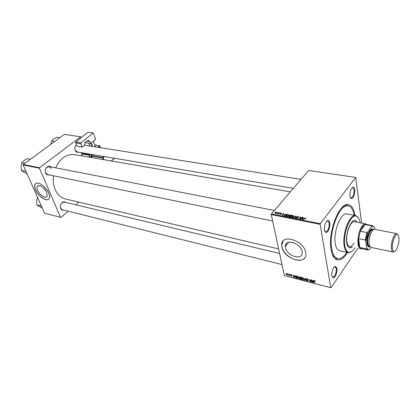 <?xml version="1.0" encoding="UTF-8"?>
<svg xmlns="http://www.w3.org/2000/svg" width="420" height="420" viewBox="0 0 420 420"><rect width="100%" height="100%" fill="white"/><g stroke="black" fill="none" stroke-linecap="round" stroke-linejoin="round"><path stroke-width="0.63" d="M37.621 190.36C39.564 195.111 45.948 199.106 47.14 196.277L46.772 192.476C44.867 187.714 38.462 183.682 37.254 186.448C36.787 187.383 36.907 188.685 37.621 190.36M43.123 187.603L46.184 191.31M35.59 189.982C38.377 196.781 47.502 202.493 49.203 198.424C49.817 197.122 49.644 195.316 48.683 193.011C45.969 186.197 36.787 180.406 35.054 184.349C34.372 185.698 34.55 187.572 35.59 189.982M35.721 183.587L35.149 184.275C34.466 185.624 34.645 187.499 35.679 189.908C38.183 195.935 45.959 201.537 48.62 199.174M302.132 251.533L302.243 252.425C302.988 260.967 286.829 256.226 285.5 247.684L285.364 246.493C284.718 238.214 300.867 242.907 302.132 251.533M281.899 246.981C283.826 259.177 306.957 265.986 305.855 253.675L305.713 252.494C303.928 240.125 280.807 233.41 281.699 245.18L281.899 246.981M283.017 241.164L281.783 245.07L281.988 246.876C283.479 256.363 300.195 264.569 304.742 257.828M354.743 189.703C354.764 194.875 353.598 197.836 351.246 198.597L349.913 196.135C349.834 191.231 350.931 188.239 353.204 187.173C354.002 187.257 354.512 188.102 354.743 189.703M350.317 197.662L350.999 198.103C353.136 197.264 354.186 194.523 354.144 189.882L352.81 187.556L352.044 187.761M336.924 268.464C337.633 272.155 334.913 278.659 333.007 277.778L331.868 275.793C331.17 272.26 333.674 265.949 335.58 266.39L336.924 268.464M332.12 276.748L332.792 277.263C335.171 276.36 336.346 273.488 336.32 268.642L335.165 266.747L334.378 266.899M329.779 222.925C330.519 226.868 327.836 233.305 325.778 232.465L324.387 230.097C324.25 224.831 325.5 221.618 328.135 220.469C328.965 220.573 329.511 221.393 329.779 222.925M324.728 231.331L325.558 231.94C328.036 231.053 329.233 228.107 329.144 223.115L327.737 220.862L326.77 221.114M49.098 174.883C47.56 175.245 46.389 174.641 45.581 173.072L45.549 172.988C44.819 170.835 45.208 168.908 46.725 167.213C48.085 166.031 49.418 165.91 50.715 166.856M51.272 168.394L49.177 166.556L46.646 167.428C45.25 168.998 44.888 170.772 45.559 172.762L47.618 174.573M63.735 210.084C62.365 210.378 61.336 209.843 60.643 208.462L60.617 208.399C59.897 206.115 60.407 204.136 62.144 202.461C63.431 201.532 64.612 201.511 65.699 202.414M64.312 202.083L62.029 202.676C60.428 204.225 59.96 206.052 60.622 208.157L62.349 209.738M78.608 152.208C77.301 152.607 76.24 152.161 75.427 150.864L75.175 150.323C74.519 148.181 74.907 146.317 76.34 144.732L76.388 144.69M76.435 144.795L76.251 144.958C74.923 146.422 74.566 148.145 75.17 150.113L77.212 151.977M347.498 252.53C343.922 258.242 340.41 260.668 336.956 259.807C334.073 258.788 332.12 255.344 331.102 249.485C327.8 232.286 339.071 202.865 347.912 204.582C351.519 205.023 353.876 208.63 354.979 215.408M332.745 255.334L336.488 258.337M74.645 154.654L74.403 154.613C66.502 153.893 60.244 158.293 55.619 167.811M53.471 175.781C52.878 180.773 53.434 185.33 55.141 189.467C57.493 194.717 60.974 197.904 65.588 199.028L278.654 248.929M285.71 244.592L286.199 245.438M271.268 214.573L271.415 213.943L320.303 223.687L320.156 224.348L271.268 214.573L284.398 275.656L330.997 287.774L357.824 248.294M320.303 223.687L355.709 177.44L361.61 223.099M286.671 215.418L288.808 214.583L289.233 215.418L288.041 216.332L286.965 216.447L286.671 215.418L286.87 216.426M284.151 214.284L282.019 215.434L283.185 213.507L283.479 213.565L283.148 214.084L284.193 214.494M305.891 217.933L305.996 218.642L305.697 218.153L303.266 219.655L304.747 218.327L305.891 217.933L306.017 218.626M296.83 216.799L298.19 216.421L298.667 217.098L298.247 217.203L297.99 216.641L297.145 216.841L297.67 217.907L296.399 218.321L295.943 217.686L296.352 217.602L296.588 218.101L297.308 217.933L296.83 216.799L296.945 217.418M293.024 217.623L296.205 216.064L295.113 218.038L294.808 217.975L295.743 216.284L293.024 217.623M291.412 216.358L293.559 215.513L293.984 216.374L292.803 217.277L291.716 217.392L291.412 216.358L291.611 217.366M275.147 212.231L275.725 212.042L275.147 212.231M271.415 213.943L308.637 170.483L355.709 177.44M289.695 215.46L290.992 215.04L292.136 215.266L290.115 217.046L289.012 216.788L288.897 216.384L289.737 215.906L289.695 215.46L289.816 216.085M303.844 218.164L301.686 219.34L302.81 217.361L303.119 217.418L302.799 217.959L303.881 218.384M300.962 218.337L302.51 217.297L300.484 219.103L300.163 219.041L300.625 217.261L298.615 218.731L300.636 216.93L300.956 216.993L300.505 218.768L300.962 218.337L301.014 218.631M281.348 213.119L281.636 213.733L281.19 213.281L280.613 213.444L280.938 214.21L280.004 214.473L279.631 214.016L280.623 214.184L280.329 213.371L281.348 213.119M286.072 214.127L287.401 214.331L285.374 216.101L284.33 215.864L284.172 215.208L286.12 214.358M275.226 212.877L276.822 212.231L277.153 212.762L275.42 213.565L275.226 212.877L275.368 213.554M277.814 212.756L278.392 212.562L277.814 212.756M278.618 213.234L279.515 212.783L278.04 214.058L277.746 214.001L278.05 213.738L277.174 213.859L278.618 213.234L278.675 213.507M279.767 213.14L280.35 212.951L279.767 213.14M290.099 274.381L290.383 274.759L290.099 274.381M288.23 273.898L288.519 274.281L288.23 273.898M298.415 276.496L299.544 277.725L299.376 278.639L298.641 278.775L297.507 277.52L298.415 276.496M294.735 275.572L295.04 275.651L294.257 277.61L293.916 277.52L293.081 275.147L293.58 275.867L294.53 276.113L294.735 275.572M300.526 277.064L301.618 277.347L301.607 279.52L300.531 279.206L300.053 278.586L300.316 278.129L299.875 277.473L300.347 277.337M305.125 278.25L305.492 278.344L306.353 280.754L305.324 278.618L304.679 280.319L304.374 280.24L305.125 278.25M315.357 281.348L315.084 281.505L314.722 280.954L314.417 281.29L314.386 282.839L314.092 282.765L314.123 281.159L314.69 280.686L315.357 281.348M311.204 279.815L311.493 279.893L311.451 282.077L309.986 279.836L309.971 281.694L309.677 281.615L309.708 279.431L311.183 281.673L311.204 279.815M320.156 224.348L330.745 287.731M313.498 280.408L313.814 280.492L312.947 282.466L312.59 282.377L311.782 279.967L312.286 280.697L313.273 280.954L313.498 280.408M307.356 278.796L308.359 279.799L307.387 279.064L306.894 279.258L308.254 280.697L307.603 281.106L306.663 280.182L307.561 280.838L307.976 280.675L306.621 279.253L307.356 278.796M302.946 277.662L304.08 278.896L303.901 279.815L303.156 279.951L302.017 278.686L302.778 277.904M292.079 275.394L291.013 274.979L291.979 276.014L291.496 276.334L290.761 275.667L291.464 276.129L291.653 275.835L290.735 274.895L291.302 274.659L292.079 275.394M296.305 275.977L297.103 276.181L297.108 278.35L296.084 278.056L295.312 277L295.88 275.919L296.305 275.977M286.986 273.546L287.81 274.649L287.133 275.2L286.314 274.108L286.986 273.546M289.296 274.171L289.58 274.244L289.595 275.814L289.317 275.415L288.745 275.562L289.296 274.171M285.689 273.242L285.973 273.625L285.689 273.242M354.291 215.282C353.22 209.706 351.183 206.598 348.175 205.958L346.447 205.69L342.484 207.071M23.142 164.966L23.258 164.504L39.559 167.753L39.438 168.226L23.142 164.966L44.53 213.161L60.869 217.397L68.229 211.208M75.815 204.829L78.986 202.162M39.559 167.753L80.698 136.804L81.281 137.597M80.698 136.804L64.376 134.389L23.258 164.504M39.438 168.226L60.527 217.329M311.462 281.558L311.147 281.998M309.981 281.195L309.677 281.615M311.467 281.274L311.183 281.673M313.635 280.445L313.273 280.954M312.527 280.76L312.764 282.177L313.777 280.481M312.764 282.177L313.163 281.18L312.375 280.975M313.682 280.455L313.163 281.18M315.31 281.185L315.084 281.505M314.396 282.334L314.092 282.765M314.48 280.66L314.123 281.159M306.978 278.759L306.621 279.253M305.099 279.237L304.374 280.24M302.316 278.271L302.017 278.686M303.644 279.584L303.791 278.812L302.978 277.925L302.306 278.786L303.114 279.683L303.644 279.584M304.091 278.969L303.76 279.421M300.468 278.019L300.053 278.586M300.284 277.037L299.885 277.578M301.991 278.276L302.132 277.888M301.324 279.19L301.324 278.518L300.426 278.371L300.841 279.064L301.324 279.19L301.613 278.796M301.613 278.124L301.324 278.518M300.636 278.082L300.426 278.371M301.329 278.26L301.329 277.526L300.158 277.589L301.329 278.26L301.613 277.867M291.002 274.627L290.745 274.969M294.903 275.615L294.53 276.113M294.2 276.917L294.436 276.339L293.675 276.139L294.074 277.326L294.913 275.956M294.961 275.63L294.436 276.339M294.714 276.47L294.074 277.326M297.476 277.142L297.638 276.696M296.825 278.024L296.819 276.365L295.565 276.843L296.058 277.788L296.825 278.024L297.108 277.641M297.796 277.127L297.507 277.52M299.119 278.407L299.26 277.641L298.452 276.759L297.791 277.615L298.599 278.512L299.119 278.407M299.56 277.809L299.229 278.26M286.65 273.945L286.346 274.349M287.102 275L287.537 274.533L287.028 273.756L286.598 274.239L287.102 275M289.59 275.378L289.317 275.741M289.585 275.058L289.317 275.415M289.585 274.822L288.944 275.672M275.494 212.247L275.441 211.984M290.971 216.29L291.601 215.413L290.992 215.04M289.07 216.815L288.965 216.284M290.047 216.778L290.682 216.221L289.27 216.337L290.099 217.04M290.735 216.494L290.682 216.221M289.59 216.941L289.538 216.673M291.653 215.686L291.601 215.413M290.341 216.153L290.288 215.885L290.918 216.011M291.044 215.303L289.984 215.523L290.288 215.885M293.774 216.641L293.706 216.274M293.622 215.843L293.559 215.513M292.688 217.082L293.669 216.337L293.354 215.728L291.695 216.436L291.911 217.172L292.73 217.303M293.648 216.767L293.591 216.452M295.932 216.557L295.822 215.985M295.832 216.736L295.743 216.284M298.242 216.725L298.19 216.421M298.457 217.224L298.394 216.909M297.203 217.618L297.087 217.019M297.685 217.88L297.612 217.497M296.116 218.232L296 217.602M296.163 218.253L296.032 217.565M297.36 218.195L297.308 217.933M297.413 218.164L297.355 217.854M304.799 218.621L304.747 218.327M302.894 217.802L302.81 217.361M302.852 218.222L302.799 217.959M302.642 218.836L303.497 218.353L302.668 218.185L302.085 219.177L302.683 219.067M302.253 217.529L302.201 217.24M300.746 217.922L300.625 217.261M300.788 217.749L300.636 216.93M300.552 219.041L300.505 218.768M280.765 214.358L280.597 213.539M279.783 214.405L279.683 213.938M280.744 214.368L280.681 214.069M280.418 213.801L280.329 213.371M283.264 213.901L283.185 213.507M283.206 214.347L283.148 214.084M282.959 214.94L283.81 214.468L283.012 214.31L282.408 215.276L283.001 215.156M286.619 214.431L286.566 214.168M284.508 215.927L284.319 215.003M285.317 215.838L286.865 214.484L284.603 215.077L284.54 215.644L285.369 216.101M286.923 214.751L286.865 214.484M284.603 215.948L284.54 215.644M287.931 216.143L288.918 215.387L288.608 214.793L286.949 215.497L287.154 216.232L287.973 216.358M288.892 215.822L288.829 215.513M276.98 212.982L276.822 212.231M275.578 213.402L276.843 212.73L276.68 212.394L275.51 212.935L275.615 213.591M276.812 213.14L276.754 212.861M278.161 212.772L278.103 212.51M279.274 212.993L279.221 212.725M279.699 214.352L279.631 214.016M277.52 213.943L277.463 213.67M280.114 213.155L280.056 212.893M357.294 222.275L355.215 220.5C350.926 219.177 345.193 233.914 346.705 242.65C347.198 245.805 348.222 247.569 349.771 247.942L352.291 247.102M349.519 247.879L351.871 247.013M360.103 222.81C359.457 218.899 358.155 216.662 356.186 216.095C350.537 213.911 342.704 233.693 344.768 245.411C345.455 249.685 346.862 252.011 348.989 252.389C350.989 252.551 353.02 250.992 355.084 247.706M351.692 251.58L348.28 252.703C346.201 252.2 344.825 249.827 344.143 245.595C342.058 233.767 349.855 213.733 355.656 215.534L358.475 217.917M346.952 213.927L346.836 213.906C340.919 212.09 333.086 231.929 335.276 243.679C335.99 247.884 337.407 250.247 339.528 250.761L348.164 252.677M348.175 205.958C339.754 203.353 328.493 231.872 331.706 248.645C332.735 254.567 334.745 257.891 337.727 258.62C340.704 259.082 343.733 257.003 346.81 252.378M354.076 243.085C352.569 245.579 351.089 246.729 349.634 246.53C348.227 246.194 347.303 244.592 346.857 241.736C345.497 233.846 350.669 220.558 354.548 221.75L365.663 223.871L366.865 224.564M356.869 222.196L355.042 220.479M25.956 171.308L21.52 170.389L21.005 166.42L21.814 162.708L23.945 160.545L27.373 158.655L30.45 159.238M24.885 163.312L21.814 162.708M27.132 173.964L23.504 172.011L21.52 170.389M54.715 141.466L51.634 140.973L53.555 138.989L56.784 137.225L59.866 137.697M50.825 144.317L51.634 140.973M37.669 197.694L37.317 197.61L37.501 197.316M41.386 206.073L37.007 204.971L36.509 201.133L37.317 197.61M42.305 208.147L37.007 204.971M361.993 248.729L360.696 248.913C356.417 248.703 357.31 232.57 362.019 226.317C363.295 224.527 364.513 223.708 365.663 223.871M366.082 224.416L364.943 224.532L362.497 226.769L360.302 231.221L358.633 238.634L359.782 247.49L361.253 248.566L360.733 248.923M374.787 229.362L374.614 227.813L372.876 226.186L371.485 226.511L371.485 225.787L364.943 224.532L360.302 231.221L366.886 232.528L367.773 231.961L365.757 240.938L365.211 239.988L358.633 238.634C358.27 242.713 358.649 245.663 359.782 247.49L366.303 248.887L366.639 248.136L368.23 249.601L369.826 249.207L371.033 247.38M369.826 249.207L367.705 249.958L366.303 248.887M368.219 249.611L368.959 249.769M371.485 225.787L372.54 225.65L374.283 227.215M371.485 226.511L367.773 231.961M365.757 240.938L366.639 248.136M365.211 239.988L366.886 232.528M372.687 229.887L372.997 229.95M398.947 237.846C398.732 235.72 398.16 234.607 397.231 234.502C394.937 234.087 391.797 243.023 392.427 248.246C392.621 250.089 393.104 251.16 393.866 251.449C396.165 252.509 399.567 243.322 398.947 237.846M394.643 251.396L392.973 252.026C392.144 251.716 391.619 250.556 391.403 248.551C390.71 242.87 394.133 233.153 396.627 233.615L397.971 234.853M373.317 229.693L372.729 229.43C370.209 228.674 366.765 237.83 367.574 243.248C367.836 245.217 368.424 246.32 369.332 246.55L369.925 246.524M369.994 246.624L368.807 246.908C367.846 246.666 367.227 245.506 366.949 243.437C366.093 237.736 369.721 228.091 372.377 228.895L373.417 229.625M369.731 246.162L369.443 246.099C368.571 245.894 368.009 244.85 367.762 242.97C366.996 237.825 370.272 229.136 372.661 229.882M393.057 252.053L371.007 247.375C370.041 247.139 369.427 245.984 369.149 243.894C368.303 238.172 371.947 228.491 374.588 229.32L374.635 229.331M85.249 142.396L85.376 142.706L90.599 143.514L95.655 139.303L93.119 132.962L87.88 132.227L75.852 142.013L81.092 142.832L93.119 132.962M90.599 143.514L89.817 141.587L86.793 141.125M81.092 142.832L80.887 143.75L82.278 147.089L84.446 145.294L84.835 142.737L87.203 140.784L88.463 140.385L89.817 141.587M80.887 143.75L75.647 142.926L77.044 146.244L82.278 147.089M75.647 142.926L75.852 142.013M93.356 141.22L95.519 146.911M95.566 146.869L93.303 141.262M91.203 143.01L92.6 146.449M88.662 143.215L89.801 146.008M92.069 146.365L90.83 143.32M311.477 280.718L311.168 281.148M313.709 280.644L312.905 281.768M289.58 274.423L289.296 274.796M295.533 217.271L295.444 216.793M297.512 218.09L297.36 217.287M300.5 219.088L300.342 218.243M300.62 218.421L300.484 217.665M280.88 214.268L280.77 213.722M284.939 216.017L284.886 215.749M369.101 243.395L369.08 243.243C368.807 239.337 369.563 235.672 371.343 232.255M90.442 154.203L89.46 155.032L90.431 157.379M100.574 147.709L99.955 146.15L98.501 147.378M92.242 154.508L91.298 155.311L91.093 156.214L91.534 156.072L92.195 157.684M91.66 157.589L91.093 156.214M89.891 157.285L89.019 155.174L81.548 153.904L82.425 155.999M97.907 147.289L99.619 145.84L94.925 145.11M82.378 152.849L81.648 153.458L89.119 154.723L89.854 154.103M92.831 154.607L91.633 155.626L102.774 157.516L103.966 156.482M103.325 159.605L102.674 157.978L91.534 156.072L91.298 155.311M104.559 156.581L103.12 157.831L103.866 159.7M111.258 160.976L114.014 158.545L113.862 158.151M102.674 157.978L103.12 157.831L102.774 157.516L102.674 157.978M113.983 158.324L113.883 158.776M89.019 155.174L89.46 155.032L89.119 154.723L89.019 155.174M100.711 147.73L99.771 145.792L99.955 146.15L99.771 145.792L94.894 145.031M81.548 153.904L81.648 153.458L81.548 153.904M350.522 198.025L351.246 198.597M332.703 277.237L333.007 277.778M325.453 231.919L325.778 232.465M336.026 258.211L336.956 259.807M290.315 191.882L74.403 154.613M344.815 205.364L346.484 205.664L344.815 205.364M346.447 205.69L347.912 204.582M327.206 220.757L328.135 220.469M352.359 187.483L352.727 187.541M334.719 266.637L335.58 266.39M352.721 187.546L353.204 187.173M285.364 246.493L288.771 242.193M38.299 185.635L37.254 186.448M311.173 281.558L311.467 281.143M315.079 281.369L315.268 281.101M307.046 279.048L307.246 278.775M306.611 279.163L306.889 278.775M301.985 278.455L302.589 277.631M303.823 279.043L304.038 278.744M300.038 278.476L300.29 278.135M299.875 277.473L300.185 277.048M295.276 276.728L295.874 275.919M297.476 277.268L298.069 276.465M299.292 277.888L299.512 277.589M286.314 274.108L286.755 273.525M287.537 274.533L287.747 274.255M288.897 216.384L288.976 216.767M289.637 215.539L289.706 215.885M289.275 216.594L289.333 216.888M289.984 215.786L290.047 216.101M291.281 216.547L291.422 217.287M291.706 217.103L291.764 217.397M293.669 216.337L293.738 216.678M295.638 216.458L295.727 216.925M295.943 217.686L296.037 218.185M296.336 218.001L296.399 218.321M297.334 217.896L297.386 218.179M296.767 216.883L296.856 217.35M280.287 213.434L280.35 213.738M284.172 215.208L284.303 215.854M286.529 215.623L286.671 216.342M286.955 216.158L287.012 216.458M288.918 215.387L288.986 215.728M275.111 213.035L275.205 213.491M276.843 212.73L276.911 213.05M356.186 216.095L355.85 215.57M355.656 215.534L346.836 213.906M348.989 252.389L348.479 252.735M274.397 210.462L49.177 166.556M272.654 221.025L46.526 174.347M84.383 145.152L301.024 179.377M77.17 151.966L293.307 188.386M61.357 209.491L282.019 264.59M64.265 202.072L279.631 253.486M366.046 224.411L365.705 223.881M366.014 224.406L372.54 225.65M361.221 248.561L367.647 249.947M367.705 249.958L368.23 249.601M372.876 226.186L372.524 225.65M397.231 234.502L396.627 233.615M372.729 229.43L372.377 228.895M374.588 229.32L396.764 233.63M369.332 246.55L368.807 246.908M393.866 251.449L392.973 252.026M113.993 158.172L114.025 158.713L111.431 161.002M82.362 155.988L81.475 153.878M82.325 152.838L81.58 153.458"/></g></svg>
